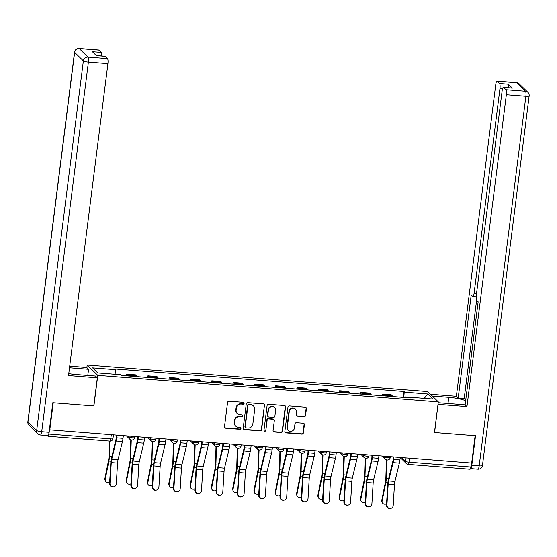 <?xml version="1.0" encoding="UTF-8"?>
<svg xmlns="http://www.w3.org/2000/svg" width="557" height="557" viewBox="0 0 557 557"><rect width="100%" height="100%" fill="white"/><g stroke="black" fill="none" stroke-linecap="round" stroke-linejoin="round"><path stroke-width="0.84" d="M244.126 403.365A0.968 0.926 134.3 0 0 243.305 402.349L229.066 401.235A1.386 1.316 134.3 0 0 227.555 402.481L224.485 426.753A1.386 1.316 134.3 0 0 225.655 428.208L239.9 429.315A0.968 0.926 134.3 0 0 240.694 427.679A0.968 0.926 134.3 0 0 240.137 427.428L238.292 427.282A4.428 4.219 134.3 0 1 234.546 422.638L234.803 420.612A4.428 4.219 134.3 0 1 239.635 416.629L241.48 416.775A0.968 0.926 134.3 0 0 242.281 415.139A0.968 0.926 134.3 0 0 241.717 414.888L239.879 414.742A4.428 4.219 134.3 0 1 236.133 410.091L236.391 408.072A4.428 4.219 134.3 0 1 241.223 404.09L243.068 404.236A0.968 0.926 134.3 0 0 244.126 403.365M237.324 413.593L237.017 413.294A4.428 4.219 134.3 0 1 235.827 409.792L236.077 407.766A4.428 4.219 134.3 0 1 240.916 403.79L242.755 403.929A0.968 0.926 134.3 0 0 243.688 402.467M224.715 427.685A1.386 1.316 134.3 0 0 225.348 427.901L239.587 429.015A0.968 0.926 134.3 0 0 240.52 427.546M235.743 426.14L235.43 425.833A4.428 4.219 134.3 0 1 234.239 422.331L234.497 420.312A4.428 4.219 134.3 0 1 239.329 416.33L241.174 416.476A0.968 0.926 134.3 0 0 242.107 415.007M304.059 416.685A1.386 1.316 134.3 0 0 305.57 415.445L306.427 408.636A1.386 1.316 134.3 0 0 305.257 407.181L289.445 405.949A1.386 1.316 134.3 0 0 287.934 407.188L284.864 431.466A1.386 1.316 134.3 0 0 286.033 432.914L301.852 434.154A1.386 1.316 134.3 0 0 303.363 432.907L304.401 424.685A1.386 1.316 134.3 0 0 303.231 423.229L296.463 422.7A1.386 1.316 134.3 0 0 294.952 423.947L294.437 428.027A3.704 3.523 134.3 0 1 288.261 430.394A3.704 3.523 134.3 0 1 287.266 427.463L289.285 411.484A3.704 3.523 134.3 0 1 295.461 409.117A3.704 3.523 134.3 0 1 296.456 412.041L296.122 414.707A1.386 1.316 134.3 0 0 297.292 416.163L303.746 416.385A1.386 1.316 134.3 0 0 305.257 415.146L306.12 408.33A1.386 1.316 134.3 0 0 305.89 407.404M49.761 430.136L53.214 402.795L93.903 405.969L97.774 375.334L438.317 401.91L434.446 432.545L475.135 435.72L471.682 463.062L49.455 429.83L48.919 434.091L110.773 438.916A2.82 0.536 7.2 0 0 112.953 438.672L113.405 435.101M264.749 405.378A1.386 1.316 134.3 0 0 263.572 403.929L247.761 402.69A1.386 1.316 134.3 0 0 246.25 403.936L243.186 428.208A1.386 1.316 134.3 0 0 244.356 429.663L260.168 430.895A1.386 1.316 134.3 0 0 261.679 429.656L264.436 405.078A1.386 1.316 134.3 0 0 264.206 404.145M268.599 404.319L284.418 405.552A1.386 1.316 134.3 0 1 285.588 407.007L282.517 431.278A1.386 1.316 134.3 0 1 281.007 432.524L274.239 431.995A1.386 1.316 134.3 0 1 273.069 430.547L274.316 420.702A1.386 1.316 134.3 0 0 273.146 419.247L268.655 418.899A1.386 1.316 134.3 0 0 267.144 420.138L265.849 430.387A0.968 0.926 134.3 0 1 264.234 431.007A0.968 0.926 134.3 0 1 263.976 430.241L267.088 405.566A1.386 1.316 134.3 0 1 268.599 404.319M86.871 367.578L87.198 364.995L427.741 391.571L438.317 401.91M471.34 463.034L470.839 467.017A2.82 0.675 94.5 0 1 470.004 469.231L408.149 464.399A2.82 0.675 -85.5 0 0 408.984 462.192L470.839 467.017M47.268 435.574L47.951 436.235A2.82 0.675 -85.5 0 0 48.076 436.298A2.82 0.675 -85.5 0 0 48.919 434.091M136.98 376.616A6.489 1.553 -85.5 0 0 136.549 375.766L127.532 375.063A6.489 1.553 94.5 0 1 127.971 375.912M127.532 375.063L126.592 374.144L126.383 375.794M136.549 375.766L135.609 374.847L126.592 374.144M147.689 377.451L147.897 375.808L148.837 376.727A6.489 1.553 94.5 0 1 149.269 377.576M158.279 378.28A6.489 1.553 -85.5 0 0 157.847 377.43L156.907 376.511L147.897 375.808M168.987 379.115L169.196 377.472L170.136 378.391A6.489 1.553 94.5 0 1 170.574 379.24M179.584 379.944A6.489 1.553 -85.5 0 0 179.145 379.094L178.205 378.175L169.196 377.472M190.285 380.779L190.494 379.136L191.434 380.055A6.489 1.553 94.5 0 1 191.873 380.904M200.882 381.608A6.489 1.553 -85.5 0 0 200.45 380.758L199.51 379.839L190.494 379.136M211.59 382.443L211.799 380.793L212.739 381.712A6.489 1.553 94.5 0 1 213.171 382.562M222.187 383.265A6.489 1.553 -85.5 0 0 221.749 382.415L220.809 381.496L211.799 380.793M232.889 384.1L233.098 382.457L234.037 383.376A6.489 1.553 94.5 0 1 234.476 384.226M243.486 384.929A6.489 1.553 -85.5 0 0 243.054 384.079L242.107 383.16L233.098 382.457M254.194 385.764L254.396 384.121L255.343 385.04A6.489 1.553 94.5 0 1 255.774 385.89M264.784 386.593A6.489 1.553 -85.5 0 0 264.352 385.743L263.412 384.824L254.396 384.121M275.492 387.428L275.701 385.785L276.641 386.704A6.489 1.553 94.5 0 1 277.073 387.554M286.089 388.257A6.489 1.553 -85.5 0 0 285.65 387.407L284.711 386.488L275.701 385.785M296.79 389.092L296.999 387.442L297.939 388.361A6.489 1.553 94.5 0 1 298.378 389.211M307.387 389.914A6.489 1.553 -85.5 0 0 306.956 389.065L306.016 388.145L296.999 387.442M318.096 390.749L318.305 389.106L319.245 390.025A6.489 1.553 94.5 0 1 319.676 390.875M328.693 391.578A6.489 1.553 -85.5 0 0 328.254 390.729L327.314 389.809L318.305 389.106M339.394 392.413L339.603 390.77L340.543 391.689A6.489 1.553 94.5 0 1 340.981 392.539M349.991 393.242A6.489 1.553 -85.5 0 0 349.552 392.393L348.612 391.474L339.603 390.77M360.692 394.078L360.901 392.434L361.841 393.353A6.489 1.553 94.5 0 1 362.28 394.203M371.289 394.906A6.489 1.553 -85.5 0 0 370.858 394.057L369.918 393.138L360.901 392.434M381.998 395.742L382.206 394.091L383.146 395.01A6.489 1.553 94.5 0 1 383.578 395.86M392.594 396.563A6.489 1.553 -85.5 0 0 392.156 395.714L391.216 394.795L382.206 394.091M405.197 397.552L404.765 392.205L427.706 393.994L432.886 399.056L409.952 397.266L410.676 397.977L121.475 375.404L120.751 374.701L97.809 372.912L92.629 367.843L115.571 369.639L115.947 374.325M404.765 392.205L404.041 391.494L114.839 368.929L115.571 369.639M97.774 375.334L87.198 364.995M403.296 397.399L404.041 391.494M409.952 397.266L409.667 397.9M424.267 398.387L427.706 393.994M243.416 429.141A1.386 1.316 134.3 0 0 244.043 429.363L259.861 430.596A1.386 1.316 134.3 0 0 261.372 429.356L264.436 405.078M248.993 404.695A0.968 0.926 134.3 0 0 247.942 405.566L245.247 426.871A0.968 0.926 134.3 0 0 246.069 427.894L248.011 428.041A4.428 4.219 134.3 0 0 252.843 424.065L254.681 409.499A4.428 4.219 134.3 0 0 250.942 404.848L248.687 404.396A0.968 0.926 134.3 0 0 247.628 405.266L247.942 405.566M245.505 427.644L245.198 427.337A0.968 0.926 134.3 0 1 244.941 426.571L247.628 405.266M253.491 405.997L253.184 405.691A4.428 4.219 134.3 0 0 250.629 404.549L250.942 404.848M248.687 404.396L250.629 404.549M273.306 431.473A1.386 1.316 134.3 0 0 273.933 431.696L280.7 432.225A1.386 1.316 134.3 0 0 282.211 430.979L285.281 406.707A1.386 1.316 134.3 0 0 285.045 405.774M273.94 419.602L273.633 419.303A1.386 1.316 134.3 0 0 272.839 418.948L268.349 418.592A1.386 1.316 134.3 0 0 266.838 419.839L265.849 430.387M264.102 430.839A0.968 0.926 134.3 0 0 265.543 430.088M275.604 410.481A3.704 3.523 134.3 0 0 270.876 406.833A3.704 3.523 134.3 0 0 268.432 409.924L267.722 415.557A1.386 1.316 134.3 0 0 268.892 417.005L273.383 417.36A1.386 1.316 134.3 0 0 274.893 416.114L275.604 410.481M274.608 407.557L274.302 407.251A3.704 3.523 134.3 0 0 268.126 409.625L268.432 409.924M268.098 416.65L267.785 416.351A1.386 1.316 134.3 0 1 267.416 415.25L268.126 409.625M296.352 415.64A1.386 1.316 134.3 0 0 296.978 415.856L303.746 416.385M295.461 409.117L295.147 408.81A3.704 3.523 134.3 0 0 288.979 411.184L289.285 411.484M288.261 430.394L287.955 430.095A3.704 3.523 134.3 0 1 286.959 427.163L288.979 411.184M285.1 432.392A1.386 1.316 134.3 0 0 285.727 432.615L301.546 433.847A1.386 1.316 134.3 0 0 303.057 432.608L304.094 424.378A1.386 1.316 134.3 0 0 303.864 423.452M105.308 480.858L104.988 480.002A3.245 2.813 -20.9 0 1 104.876 478.602L105.203 479.452A3.245 2.813 159.1 0 0 105.308 480.858A3.245 2.813 159.1 0 0 109.645 482.195M109.416 441.088L108.942 456.865A5.222 1.246 94.5 0 1 108.566 460.214L104.876 478.602M109.868 441.123L109.395 456.545A7.053 1.685 94.5 0 1 108.894 461.071L105.203 479.452M116.336 435.33L116.26 437.92M110.014 483.372A3.245 3.14 77.4 0 0 113.858 486.783A3.245 3.14 77.4 0 0 116.295 483.866L117.548 463.097L111.268 462.609L110.014 483.372L109.569 483.476A3.245 3.14 -102.6 0 0 113.412 486.888L113.858 486.783M116.587 435.351L116.322 437.468A7.053 1.685 94.5 0 1 115.87 439.981L111.449 458.3A7.053 1.685 -85.5 0 0 110.822 462.707L109.569 483.476M117.033 435.386L116.719 437.858A8.884 2.124 94.5 0 1 116.155 441.033L111.727 459.344A5.222 1.246 -85.5 0 0 111.268 462.609M123.313 435.873L123 438.345A8.884 2.124 94.5 0 1 122.436 441.52L118.014 459.838A5.222 1.246 -85.5 0 0 117.548 463.097M126.613 482.515L126.286 481.666A3.245 2.813 -20.9 0 1 126.174 480.259L126.502 481.116A3.245 2.813 159.1 0 0 126.613 482.515A3.245 2.813 159.1 0 0 130.944 483.859M130.804 439.87L130.241 458.529A5.222 1.246 94.5 0 1 129.865 461.878L126.174 480.259M131.25 439.995L130.7 458.202A7.053 1.685 94.5 0 1 130.192 462.735L126.502 481.116M137.635 436.994L137.558 439.584M147.911 484.179L147.584 483.323A3.245 2.813 -20.9 0 1 147.48 481.923L147.807 482.78A3.245 2.813 159.1 0 0 147.911 484.179A3.245 2.813 159.1 0 0 152.242 485.523M152.11 441.534L151.539 460.186A5.222 1.246 94.5 0 1 151.17 463.542L147.48 481.923M152.548 441.659L151.998 459.866A7.053 1.685 94.5 0 1 151.497 464.399L147.807 482.78M158.94 438.651L158.863 441.248M68.762 373.587A15.868 3.022 7.2 0 0 76.121 374.506L95.505 376.017L97.329 377.792L68.518 375.543L107.912 63.679L88.389 62.154L41.698 431.724L49.072 432.302L52.804 402.76L93.771 405.956L97.329 377.792M69.5 367.745L88.57 369.235L86.753 367.46L69.709 366.13M87.79 375.411L88.57 369.235M98.784 50.123L79.254 48.598A4.233 1.01 -85.5 0 0 79.066 48.508L98.589 50.026A4.233 1.01 94.5 0 1 98.784 50.123L101.123 52.414A4.233 1.01 94.5 0 1 101.653 56.006M96.333 55.596L104.974 56.264A4.233 1.01 94.5 0 1 105.169 56.361L107.508 58.652A4.233 1.01 94.5 0 1 107.912 63.679M101.123 52.414L92.385 51.731L96.431 55.679L105.169 56.361M49.072 432.302A4.233 1.01 94.5 0 1 47.818 435.616L40.445 435.038A4.233 1.01 -85.5 0 0 41.698 431.724A4.233 0.808 -172.8 0 1 36.678 430.498L83.369 60.929L74.638 52.407L27.954 421.969L36.678 430.498A4.233 4.031 -45.7 0 0 37.82 433.847A4.233 4.233 0 0 0 40.445 435.038M432.336 396.062L448.775 397.35A15.868 3.022 7.2 0 1 465.652 400.775M438.213 402.76L455.71 404.124A15.868 3.022 7.2 0 0 465.241 404.041M470.491 468.59A4.233 1.01 -85.5 0 0 470.561 468.604A4.233 1.01 -85.5 0 0 471.814 465.29L475.546 435.755L434.585 432.559L438.018 404.271M438.143 404.396L466.954 406.638L465.137 404.862L478.15 301.824L476.701 300.404A4.233 1.01 -85.5 0 1 476.298 295.384L502.156 90.673A4.233 1.01 -85.5 0 1 503.41 87.358L512.148 88.041A4.233 1.01 94.5 0 1 512.343 88.138L508.304 84.191A4.233 1.01 94.5 0 1 508.826 87.783M476.611 300.3L464.204 398.554L465.743 400.051M464.204 398.554L458.195 398.081L456.378 396.306L495.772 84.434A4.233 1.01 -85.5 0 1 497.025 81.12A4.233 1.01 -85.5 0 1 497.22 81.218L499.559 83.508L508.304 84.191M430.519 394.286L456.378 396.306M466.954 406.638L506.348 94.774A4.233 1.01 -85.5 0 0 505.944 89.747L503.605 87.456A4.233 1.01 -85.5 0 0 503.41 87.358M502.539 88.737L499.97 88.535L474.104 293.24A4.233 1.01 -85.5 0 1 472.851 296.554A4.233 1.01 -85.5 0 1 472.663 296.456L471.208 295.043L458.195 398.081M499.97 88.535A4.233 1.01 -85.5 0 0 499.559 83.508M131.313 485.036A3.245 3.14 77.4 0 0 135.163 488.447A3.245 3.14 77.4 0 0 137.593 485.523L138.846 464.761L132.566 464.273L131.313 485.036L130.867 485.133A3.245 3.14 -102.6 0 0 134.717 488.545L135.163 488.447M137.885 437.008L137.621 439.132A7.053 1.685 94.5 0 1 137.168 441.645L132.747 459.964A7.053 1.685 -85.5 0 0 132.12 464.371L130.867 485.133M138.331 437.043L138.025 439.522A8.884 2.124 94.5 0 1 137.454 442.69L133.032 461.008A5.222 1.246 -85.5 0 0 132.566 464.273M144.618 437.537L144.305 440.009A8.884 2.124 94.5 0 1 143.734 443.184L139.313 461.502A5.222 1.246 -85.5 0 0 138.846 464.761M152.611 486.7A3.245 3.14 77.4 0 0 156.461 490.111A3.245 3.14 77.4 0 0 158.898 487.187L160.151 466.425L153.871 465.931L152.611 486.7L152.165 486.797A3.245 3.14 -102.6 0 0 156.016 490.209L156.461 490.111M159.191 438.672L158.919 440.789A7.053 1.685 94.5 0 1 158.473 443.309L154.045 461.628A7.053 1.685 -85.5 0 0 153.426 466.035L152.165 486.797M159.636 438.707L159.323 441.186A8.884 2.124 94.5 0 1 158.752 444.354L154.331 462.672A5.222 1.246 -85.5 0 0 153.871 465.931M165.916 439.201L165.603 441.673A8.884 2.124 94.5 0 1 165.039 444.848L160.611 463.159A5.222 1.246 -85.5 0 0 160.151 466.425M169.217 485.843L168.889 484.987A3.245 2.813 -20.9 0 1 168.778 483.587L169.105 484.444A3.245 2.813 159.1 0 0 169.217 485.843A3.245 2.813 159.1 0 0 173.547 487.187M173.408 443.198L172.844 461.85A5.222 1.246 94.5 0 1 172.468 465.206L168.778 483.587M173.854 443.323L173.297 461.53A7.053 1.685 94.5 0 1 172.795 466.056L169.105 484.444M180.238 440.315L180.162 442.912M190.515 487.507L190.188 486.651A3.245 2.813 -20.9 0 1 190.076 485.251L190.403 486.101A3.245 2.813 159.1 0 0 190.515 487.507A3.245 2.813 159.1 0 0 194.846 488.844M194.713 444.855L194.142 463.515A5.222 1.246 94.5 0 1 193.773 466.863L190.076 485.251M195.152 444.987L194.602 463.194A7.053 1.685 94.5 0 1 194.094 467.72L190.403 486.101M201.543 441.979L201.46 444.57M211.813 489.164L211.493 488.315A3.245 2.813 -20.9 0 1 211.382 486.909L211.709 487.765A3.245 2.813 159.1 0 0 211.813 489.164A3.245 2.813 159.1 0 0 216.151 490.508M216.012 446.519L215.441 465.179A5.222 1.246 94.5 0 1 215.072 468.528L211.382 486.909M216.457 446.644L215.9 464.851A7.053 1.685 94.5 0 1 215.399 469.384L211.709 487.765M222.842 443.644L222.765 446.234M173.916 488.364A3.245 3.14 77.4 0 0 177.76 491.775A3.245 3.14 77.4 0 0 180.196 488.851L181.45 468.089L175.17 467.595L173.916 488.364L173.471 488.461A3.245 3.14 -102.6 0 0 177.314 491.873L177.76 491.775M180.489 440.336L180.224 442.453A7.053 1.685 94.5 0 1 179.772 444.973L175.351 463.285A7.053 1.685 -85.5 0 0 174.724 467.699L173.471 488.461M180.934 440.371L180.621 442.843A8.884 2.124 94.5 0 1 180.057 446.018L175.636 464.336A5.222 1.246 -85.5 0 0 175.17 467.595M187.215 440.859L186.901 443.337A8.884 2.124 94.5 0 1 186.337 446.505L181.916 464.823A5.222 1.246 -85.5 0 0 181.45 468.089M195.215 490.021A3.245 3.14 77.4 0 0 199.065 493.432A3.245 3.14 77.4 0 0 201.495 490.515L202.755 469.746L196.468 469.259L195.215 490.021L194.769 490.125A3.245 3.14 -102.6 0 0 198.619 493.537L199.065 493.432M201.794 442L201.523 444.117A7.053 1.685 94.5 0 1 201.07 446.63L196.649 464.949A7.053 1.685 -85.5 0 0 196.022 469.356L194.769 490.125M202.24 442.035L201.926 444.507A8.884 2.124 94.5 0 1 201.356 447.682L196.934 465.993A5.222 1.246 -85.5 0 0 196.468 469.259M208.52 442.523L208.207 444.994A8.884 2.124 94.5 0 1 207.636 448.169L203.214 466.488A5.222 1.246 -85.5 0 0 202.755 469.746M216.52 491.685A3.245 3.14 77.4 0 0 220.363 495.096A3.245 3.14 77.4 0 0 222.8 492.179L224.053 471.41L217.773 470.923L216.52 491.685L216.067 491.782A3.245 3.14 -102.6 0 0 219.918 495.194L220.363 495.096M223.092 443.657L222.821 445.781A7.053 1.685 94.5 0 1 222.375 448.294L217.954 466.613A7.053 1.685 -85.5 0 0 217.327 471.02L216.067 491.782M223.538 443.692L223.225 446.171A8.884 2.124 94.5 0 1 222.661 449.339L218.233 467.657A5.222 1.246 -85.5 0 0 217.773 470.923M229.818 444.187L229.505 446.658A8.884 2.124 94.5 0 1 228.941 449.833L224.513 468.152A5.222 1.246 -85.5 0 0 224.053 471.41M233.118 490.828L232.791 489.972A3.245 2.813 -20.9 0 1 232.68 488.573L233.007 489.429A3.245 2.813 159.1 0 0 233.118 490.828A3.245 2.813 159.1 0 0 237.449 492.172M237.31 448.183L236.746 466.843A5.222 1.246 94.5 0 1 236.37 470.192L232.68 488.573M237.755 448.308L237.198 466.515A7.053 1.685 94.5 0 1 236.697 471.048L233.007 489.429M244.14 445.301L244.063 447.898M237.818 493.349A3.245 3.14 77.4 0 0 241.668 496.76A3.245 3.14 77.4 0 0 244.098 493.836L245.352 473.074L239.071 472.58L237.818 493.349L237.373 493.446A3.245 3.14 -102.6 0 0 241.216 496.858L241.668 496.76M244.391 445.322L244.126 447.438A7.053 1.685 94.5 0 1 243.674 449.959L239.252 468.277A7.053 1.685 -85.5 0 0 238.626 472.684L237.373 493.446M244.836 445.356L244.523 447.835A8.884 2.124 94.5 0 1 243.959 451.003L239.538 469.321A5.222 1.246 -85.5 0 0 239.071 472.58M251.116 445.851L250.81 448.322A8.884 2.124 94.5 0 1 250.239 451.497L245.818 469.809A5.222 1.246 -85.5 0 0 245.352 473.074M254.417 492.492L254.089 491.636A3.245 2.813 -20.9 0 1 253.985 490.237L254.305 491.093A3.245 2.813 159.1 0 0 254.417 492.492A3.245 2.813 159.1 0 0 258.747 493.836M258.615 449.847L258.044 468.5A5.222 1.246 94.5 0 1 257.675 471.856L253.985 490.237M259.054 449.972L258.504 468.179A7.053 1.685 94.5 0 1 258.002 472.705L254.305 491.093M265.445 446.965L265.362 449.562M259.116 495.013A3.245 3.14 77.4 0 0 262.967 498.424A3.245 3.14 77.4 0 0 265.404 495.5L266.657 474.738L260.377 474.244L259.116 495.013L258.671 495.11A3.245 3.14 -102.6 0 0 262.521 498.522L262.967 498.424M265.696 446.986L265.424 449.102A7.053 1.685 94.5 0 1 264.979 451.623L260.551 469.934A7.053 1.685 -85.5 0 0 259.924 474.348L258.671 495.11M266.142 447.02L265.828 449.492A8.884 2.124 94.5 0 1 265.257 452.667L260.836 470.985A5.222 1.246 -85.5 0 0 260.377 474.244M272.422 447.508L272.108 449.986A8.884 2.124 94.5 0 1 271.538 453.154L267.116 471.473A5.222 1.246 -85.5 0 0 266.657 474.738M275.722 494.156L275.395 493.3A3.245 2.813 -20.9 0 1 275.283 491.901L275.611 492.75A3.245 2.813 159.1 0 0 275.722 494.156A3.245 2.813 159.1 0 0 280.053 495.493M279.913 451.504L279.349 470.164A5.222 1.246 94.5 0 1 278.973 473.513L275.283 491.901M280.359 451.636L279.802 469.843A7.053 1.685 94.5 0 1 279.301 474.369L275.611 492.75M286.744 448.629L286.667 451.219M280.422 496.67A3.245 3.14 77.4 0 0 284.265 500.082A3.245 3.14 77.4 0 0 286.702 497.164L287.955 476.395L281.675 475.908L280.422 496.67L279.976 496.774A3.245 3.14 -102.6 0 0 283.819 500.186L284.265 500.082M286.994 448.65L286.73 450.766A7.053 1.685 94.5 0 1 286.277 453.28L281.856 471.598A7.053 1.685 -85.5 0 0 281.229 476.005L279.976 496.774M287.44 448.684L287.127 451.156A8.884 2.124 94.5 0 1 286.563 454.331L282.134 472.649A5.222 1.246 -85.5 0 0 281.675 475.908M293.72 449.172L293.407 451.65A8.884 2.124 94.5 0 1 292.843 454.818L288.422 473.137A5.222 1.246 -85.5 0 0 287.955 476.395M297.02 495.821L296.693 494.964A3.245 2.813 -20.9 0 1 296.582 493.558L296.909 494.414A3.245 2.813 159.1 0 0 297.02 495.821A3.245 2.813 159.1 0 0 301.351 497.157M301.212 453.168L300.648 471.828A5.222 1.246 94.5 0 1 300.279 475.177L296.582 493.558M301.657 453.294L301.107 471.501A7.053 1.685 94.5 0 1 300.599 476.033L296.909 494.414M308.042 450.293L307.965 452.883M301.72 498.334A3.245 3.14 77.4 0 0 305.57 501.746A3.245 3.14 77.4 0 0 308 498.828L309.253 478.059L302.973 477.572L301.72 498.334L301.274 498.431A3.245 3.14 -102.6 0 0 305.125 501.843L305.57 501.746M308.293 450.314L308.028 452.43A7.053 1.685 94.5 0 1 307.575 454.944L303.154 473.262A7.053 1.685 -85.5 0 0 302.528 477.669L301.274 498.431M308.738 450.348L308.432 452.82A8.884 2.124 94.5 0 1 307.861 455.995L303.44 474.306A5.222 1.246 -85.5 0 0 302.973 477.572M315.025 450.836L314.712 453.307A8.884 2.124 94.5 0 1 314.141 456.482L309.72 474.801A5.222 1.246 -85.5 0 0 309.253 478.059M318.319 497.478L317.991 496.621A3.245 2.813 -20.9 0 1 317.887 495.222L318.214 496.078A3.245 2.813 159.1 0 0 318.319 497.478A3.245 2.813 159.1 0 0 322.649 498.821M322.517 454.832L321.946 473.492A5.222 1.246 94.5 0 1 321.577 476.841L317.887 495.222M322.956 454.958L322.406 473.165A7.053 1.685 94.5 0 1 321.904 477.697L318.214 496.078M329.347 451.95L329.271 454.547M323.025 499.998A3.245 3.14 77.4 0 0 326.868 503.41A3.245 3.14 77.4 0 0 329.305 500.485L330.559 479.723L324.278 479.236L323.025 499.998L322.573 500.095A3.245 3.14 -102.6 0 0 326.423 503.507L326.868 503.41M329.598 451.971L329.326 454.087A7.053 1.685 94.5 0 1 328.881 456.608L324.453 474.926A7.053 1.685 -85.5 0 0 323.833 479.333L322.573 500.095M330.043 452.006L329.73 454.484A8.884 2.124 94.5 0 1 329.159 457.652L324.738 475.97A5.222 1.246 -85.5 0 0 324.278 479.236M336.324 452.5L336.01 454.972A8.884 2.124 94.5 0 1 335.446 458.146L331.018 476.458A5.222 1.246 -85.5 0 0 330.559 479.723M339.624 499.142L339.297 498.285A3.245 2.813 -20.9 0 1 339.185 496.886L339.512 497.742A3.245 2.813 159.1 0 0 339.624 499.142A3.245 2.813 159.1 0 0 343.954 500.485M343.815 456.496L343.251 475.149A5.222 1.246 94.5 0 1 342.875 478.505L339.185 496.886M344.261 456.622L343.704 474.829A7.053 1.685 94.5 0 1 343.203 479.354L339.512 497.742M350.645 453.614L350.569 456.211M344.323 501.662A3.245 3.14 77.4 0 0 348.174 505.074A3.245 3.14 77.4 0 0 350.604 502.149L351.857 481.387L345.577 480.893L344.323 501.662L343.878 501.76A3.245 3.14 -102.6 0 0 347.721 505.171L348.174 505.074M350.896 453.635L350.632 455.751A7.053 1.685 94.5 0 1 350.179 458.272L345.758 476.583A7.053 1.685 -85.5 0 0 345.131 480.997L343.878 501.76M351.342 453.67L351.028 456.141A8.884 2.124 94.5 0 1 350.464 459.316L346.043 477.634A5.222 1.246 -85.5 0 0 345.577 480.893M357.622 454.157L357.309 456.636A8.884 2.124 94.5 0 1 356.745 459.803L352.323 478.122A5.222 1.246 -85.5 0 0 351.857 481.387M360.922 500.806L360.595 499.949A3.245 2.813 -20.9 0 1 360.483 498.55L360.811 499.406A3.245 2.813 159.1 0 0 360.922 500.806A3.245 2.813 159.1 0 0 365.253 502.142M365.12 458.153L364.55 476.813A5.222 1.246 94.5 0 1 364.181 480.162L360.483 498.55M365.559 458.286L365.009 476.493A7.053 1.685 94.5 0 1 364.501 481.018L360.811 499.406M371.951 455.278L371.867 457.868M365.622 503.319A3.245 3.14 77.4 0 0 369.472 506.731A3.245 3.14 77.4 0 0 371.902 503.813L373.162 483.044L366.875 482.557L365.622 503.319L365.176 503.424A3.245 3.14 -102.6 0 0 369.026 506.835L369.472 506.731M372.201 455.299L371.93 457.415A7.053 1.685 94.5 0 1 371.477 459.936L367.056 478.247A7.053 1.685 -85.5 0 0 366.429 482.654L365.176 503.424M372.647 455.334L372.334 457.805A8.884 2.124 94.5 0 1 371.763 460.98L367.342 479.298A5.222 1.246 -85.5 0 0 366.875 482.557M378.927 455.821L378.614 458.3A8.884 2.124 94.5 0 1 378.043 461.468L373.622 479.786A5.222 1.246 -85.5 0 0 373.162 483.044M382.22 502.47L381.9 501.613A3.245 2.813 -20.9 0 1 381.789 500.214L382.116 501.063A3.245 2.813 159.1 0 0 382.22 502.47A3.245 2.813 159.1 0 0 386.558 503.807M386.419 459.817L385.848 478.477A5.222 1.246 94.5 0 1 385.479 481.826L381.789 500.214M386.864 459.943L386.307 478.15A7.053 1.685 94.5 0 1 385.806 482.682L382.116 501.063M393.249 456.942L393.172 459.532M386.927 504.983A3.245 3.14 77.4 0 0 390.77 508.395A3.245 3.14 77.4 0 0 393.207 505.478L394.46 484.708L388.18 484.221L386.927 504.983L386.481 505.088A3.245 3.14 -102.6 0 0 390.325 508.492L390.77 508.395M393.5 456.963L393.235 459.079A7.053 1.685 94.5 0 1 392.782 461.593L388.361 479.911A7.053 1.685 -85.5 0 0 387.735 484.318L386.481 505.088M393.945 456.998L393.632 459.469A8.884 2.124 94.5 0 1 393.068 462.644L388.64 480.956A5.222 1.246 -85.5 0 0 388.18 484.221M400.225 457.485L399.912 459.957A8.884 2.124 94.5 0 1 399.348 463.132L394.92 481.45A5.222 1.246 -85.5 0 0 394.46 484.708M401.778 457.603L405.635 461.377A2.82 0.536 7.2 0 0 408.984 462.192L409.486 458.209M406.067 457.938L405.635 461.377A2.82 2.688 -45.7 0 0 406.394 463.605A2.82 2.82 0 0 0 408.149 464.399A2.82 0.675 -85.5 0 1 408.016 464.336A2.82 2.688 -45.7 0 1 406.394 463.605L400.218 457.569M370.858 394.057L361.841 393.353M349.552 392.393L340.543 391.689M328.254 390.729L319.245 390.025M306.956 389.065L297.939 388.361M285.65 387.407L276.641 386.704M264.352 385.743L255.343 385.04M243.054 384.079L234.037 383.376M221.749 382.415L212.739 381.712M200.45 380.758L191.434 380.055M179.145 379.094L170.136 378.391M157.847 377.43L148.837 376.727M392.156 395.714L383.146 395.01M383.912 456.211L384.685 456.963A2.82 0.536 7.2 0 0 387.686 457.75A2.82 0.536 7.2 0 0 390.213 457.534L390.318 456.712M384.769 456.28L384.685 456.963A2.82 2.688 -45.7 0 0 385.444 459.198A2.82 2.82 0 0 0 390.213 457.534M362.607 454.547L363.38 455.306A2.82 0.536 7.2 0 0 366.388 456.086A2.82 0.536 7.2 0 0 368.908 455.87L369.013 455.048M363.47 454.616L363.38 455.306A2.82 2.688 -45.7 0 0 364.139 457.534A2.82 2.82 0 0 0 368.908 455.87M341.309 452.89L342.082 453.642A2.82 0.536 7.2 0 0 345.089 454.428A2.82 0.536 7.2 0 0 347.61 454.206L347.714 453.384M342.165 452.952L342.082 453.642A2.82 2.688 -45.7 0 0 342.84 455.87A2.82 2.82 0 0 0 347.61 454.206M320.003 451.226L320.776 451.978A2.82 0.536 7.2 0 0 323.784 452.764A2.82 0.536 7.2 0 0 326.311 452.549L326.409 451.727M320.867 451.288L320.776 451.978A2.82 2.688 -45.7 0 0 321.535 454.213A2.82 2.82 0 0 0 326.311 452.549M298.705 449.562L299.478 450.314A2.82 0.536 7.2 0 0 302.486 451.1A2.82 0.536 7.2 0 0 305.006 450.885L305.111 450.063M299.562 449.631L299.478 450.314A2.82 2.688 -45.7 0 0 300.237 452.549A2.82 2.82 0 0 0 305.006 450.885M277.407 447.898L278.18 448.657A2.82 0.536 7.2 0 0 281.188 449.436A2.82 0.536 7.2 0 0 283.708 449.221L283.812 448.399M278.263 447.967L278.18 448.657A2.82 2.688 -45.7 0 0 278.939 450.885A2.82 2.82 0 0 0 283.708 449.221M256.102 446.241L256.874 446.993A2.82 0.536 7.2 0 0 259.882 447.779A2.82 0.536 7.2 0 0 262.403 447.556L262.507 446.735M256.965 446.303L256.874 446.993A2.82 2.688 -45.7 0 0 257.633 449.221A2.82 2.82 0 0 0 262.403 447.556M234.803 444.577L235.576 445.328A2.82 0.536 7.2 0 0 238.584 446.115A2.82 0.536 7.2 0 0 241.104 445.899L241.209 445.078M235.66 444.639L235.576 445.328A2.82 2.688 -45.7 0 0 236.335 447.563A2.82 2.82 0 0 0 241.104 445.899M213.505 442.912L214.271 443.664A2.82 0.536 7.2 0 0 217.279 444.451A2.82 0.536 7.2 0 0 219.806 444.235L219.911 443.414M214.361 442.982L214.271 443.664A2.82 2.688 -45.7 0 0 215.037 445.899A2.82 2.82 0 0 0 219.806 444.235M192.2 441.248L192.973 442.007A2.82 0.536 7.2 0 0 195.98 442.787A2.82 0.536 7.2 0 0 198.501 442.571L198.605 441.75M193.063 441.318L192.973 442.007A2.82 2.688 -45.7 0 0 193.732 444.235A2.82 2.82 0 0 0 198.501 442.571M170.902 439.584L171.674 440.343A2.82 0.536 7.2 0 0 174.682 441.13A2.82 0.536 7.2 0 0 177.203 440.907L177.307 440.086M171.758 439.654L171.674 440.343A2.82 2.688 -45.7 0 0 172.433 442.571A2.82 2.82 0 0 0 177.203 440.907M149.596 437.927L150.369 438.679A2.82 0.536 7.2 0 0 153.377 439.466A2.82 0.536 7.2 0 0 155.904 439.243L156.002 438.429M150.46 437.99L150.369 438.679A2.82 2.688 -45.7 0 0 151.128 440.914A2.82 2.82 0 0 0 155.904 439.243M128.298 436.263L129.071 437.015A2.82 0.536 7.2 0 0 132.079 437.802A2.82 0.536 7.2 0 0 134.599 437.586L134.703 436.765M129.154 436.333L129.071 437.015A2.82 2.688 -45.7 0 0 129.83 439.25A2.82 2.82 0 0 0 134.599 437.586M131.452 439.981A2.82 2.688 -45.7 0 1 129.83 439.25L126.641 436.131M152.757 441.638A2.82 2.688 -45.7 0 1 151.128 440.914L147.946 437.795M174.056 443.302A2.82 2.688 -45.7 0 1 172.433 442.571L169.244 439.459M195.354 444.966A2.82 2.688 -45.7 0 1 193.732 444.235L190.543 441.123M216.659 446.63A2.82 2.688 -45.7 0 1 215.037 445.899L211.848 442.78M237.957 448.288A2.82 2.688 -45.7 0 1 236.335 447.563L233.146 444.444M259.263 449.952A2.82 2.688 -45.7 0 1 257.633 449.221L254.445 446.108M280.561 451.616A2.82 2.688 -45.7 0 1 278.939 450.885L275.75 447.772M301.859 453.28A2.82 2.688 -45.7 0 1 300.237 452.549L297.048 449.429M323.164 454.937A2.82 2.688 -45.7 0 1 321.535 454.213L318.353 451.093M344.463 456.601A2.82 2.688 -45.7 0 1 342.84 455.87L339.652 452.757M365.761 458.265A2.82 2.688 -45.7 0 1 364.139 457.534L360.95 454.421M387.066 459.929A2.82 2.688 -45.7 0 1 385.444 459.198L382.255 456.086M111.275 434.933L110.773 438.916A2.82 0.675 -85.5 0 1 109.931 441.13A2.82 2.82 0 0 0 112.953 438.672M109.806 441.06A2.82 0.675 -85.5 0 0 109.931 441.13L48.076 436.298M108.894 461.071L110.947 461.231M109.395 456.545L111.825 456.733M123 438.345L116.719 437.858M118.014 459.838L111.727 459.344M122.436 441.52L116.155 441.033M130.192 462.735L132.246 462.895M130.7 458.202L133.123 458.397M151.497 464.399L153.551 464.559M151.998 459.866L154.428 460.054M79.066 48.508A4.233 4.233 0 0 0 74.541 52.191A4.233 0.808 -172.8 0 0 74.638 52.407A4.233 4.031 -45.7 0 1 79.254 48.598L87.985 57.127L107.508 58.652M87.985 57.127A4.233 4.031 134.3 0 0 83.369 60.929A4.233 0.808 -172.8 0 0 88.389 62.154A4.233 1.01 -85.5 0 0 87.985 57.127M29.089 425.318A4.233 4.031 134.3 0 1 27.954 421.969A4.233 0.808 -172.8 0 1 27.85 421.76A4.233 4.233 0 0 0 29.089 425.318L37.82 433.847M512.343 88.138L503.605 87.456M505.944 89.747L525.474 91.271L516.743 82.742L497.22 81.218M471.814 465.29L479.187 465.868L525.878 96.298L506.348 94.774M474.104 293.24L476.541 293.435M447.995 403.526L448.775 397.35M525.474 91.271A4.233 1.01 94.5 0 1 525.878 96.298A4.233 0.808 -172.8 0 0 529.15 95.922A4.233 4.233 0 0 0 527.911 92.365A4.233 4.031 134.3 0 0 525.474 91.271M516.743 82.742A4.233 4.031 -45.7 0 1 519.18 83.842A4.233 4.233 0 0 0 516.555 82.645A4.233 1.01 94.5 0 1 516.743 82.742M529.15 95.922L482.459 465.492A4.233 0.808 -172.8 0 1 479.187 465.868A4.233 1.01 94.5 0 1 477.934 469.182L470.561 468.604M144.305 440.009L138.025 439.522M139.313 461.502L133.032 461.008M143.734 443.184L137.454 442.69M165.603 441.673L159.323 441.186M160.611 463.159L154.331 462.672M165.039 444.848L158.752 444.354M172.795 466.056L174.849 466.216M173.297 461.53L175.727 461.718M194.094 467.72L196.148 467.88M194.602 463.194L197.032 463.382M215.399 469.384L217.453 469.544M215.9 464.851L218.33 465.046M186.901 443.337L180.621 442.843M181.916 464.823L175.636 464.336M186.337 446.505L180.057 446.018M208.207 444.994L201.926 444.507M203.214 466.488L196.934 465.993M207.636 448.169L201.356 447.682M229.505 446.658L223.225 446.171M224.513 468.152L218.233 467.657M228.941 449.833L222.661 449.339M236.697 471.048L238.751 471.208M237.198 466.515L239.628 466.703M250.81 448.322L244.523 447.835M245.818 469.809L239.538 469.321M250.239 451.497L243.959 451.003M258.002 472.705L260.056 472.865M258.504 468.179L260.934 468.367M272.108 449.986L265.828 449.492M267.116 471.473L260.836 470.985M271.538 453.154L265.257 452.667M279.301 474.369L281.355 474.529M279.802 469.843L282.232 470.031M293.407 451.65L287.127 451.156M288.422 473.137L282.134 472.649M292.843 454.818L286.563 454.331M300.599 476.033L302.653 476.193M301.107 471.501L303.53 471.695M314.712 453.307L308.432 452.82M309.72 474.801L303.44 474.306M314.141 456.482L307.861 455.995M321.904 477.697L323.958 477.857M322.406 473.165L324.835 473.353M336.01 454.972L329.73 454.484M331.018 476.458L324.738 475.97M335.446 458.146L329.159 457.652M343.203 479.354L345.256 479.514M343.704 474.829L346.134 475.017M357.309 456.636L351.028 456.141M352.323 478.122L346.043 477.634M356.745 459.803L350.464 459.316M364.501 481.018L366.555 481.178M365.009 476.493L367.439 476.681M378.614 458.3L372.334 457.805M373.622 479.786L367.342 479.298M378.043 461.468L371.763 460.98M385.806 482.682L387.86 482.842M386.307 478.15L388.737 478.345M399.912 459.957L393.632 459.469M394.92 481.45L388.64 480.956M399.348 463.132L393.068 462.644M74.541 52.191L27.85 421.76M527.911 92.365L519.18 83.842M516.555 82.645L497.025 81.12M477.934 469.182A4.233 4.233 0 0 0 482.459 465.492M472.851 296.554L476.172 296.818"/></g></svg>
